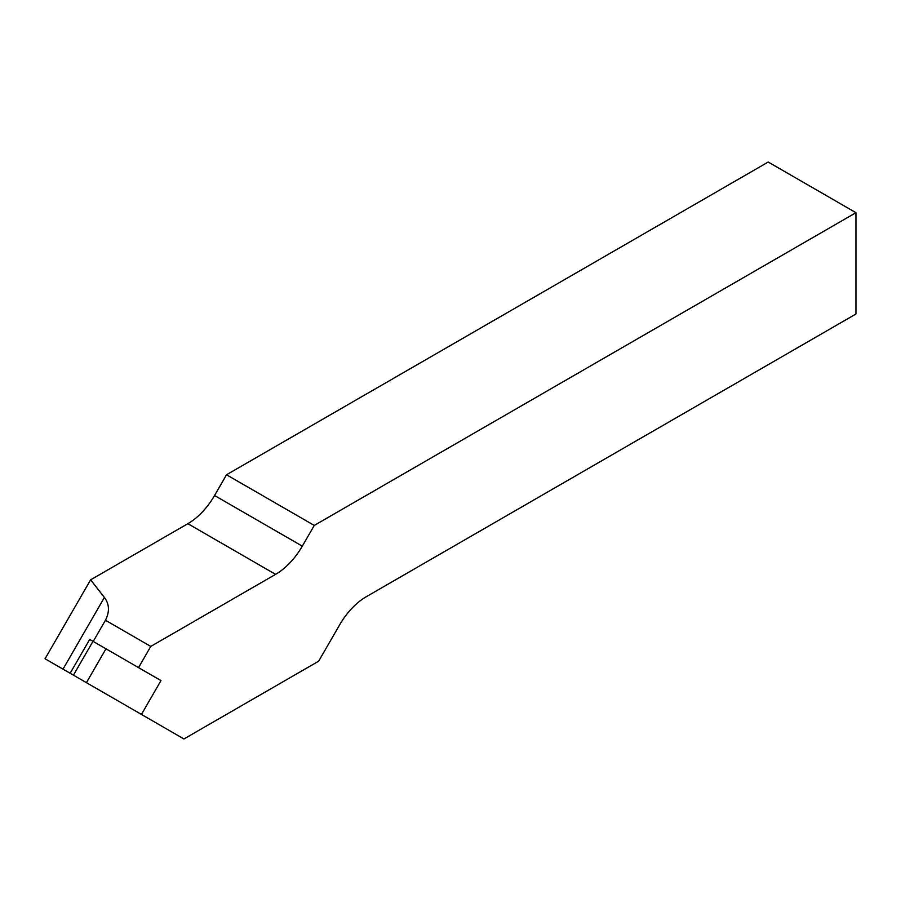 <?xml version="1.0" encoding="UTF-8"?>
<svg xmlns="http://www.w3.org/2000/svg" width="901" height="901" viewBox="0 0 901 901"><rect width="100%" height="100%" fill="white"/><g stroke="black" fill="none" stroke-linecap="round" stroke-linejoin="round"><path stroke-width="1.35" d="M105.969 648.81L89.683 639.417L92.983 641.321L73.443 675.164L86.428 682.665L105.969 648.81L160.986 680.582L141.446 714.425L160.986 680.582L138.54 667.618L150.771 646.422L275.593 574.354A53.418 30.837 -60 0 0 302.308 546.164L214.562 495.505A53.418 30.837 -60 0 1 187.859 523.695L90.629 579.827L45.05 658.777L127.751 706.519M150.771 646.422L105.451 620.248C109.753 611.7 109.404 604.109 104.392 597.476L90.629 579.827M93.208 641.456L105.451 620.248M214.562 495.505L226.523 474.771L768.204 162.034L855.95 212.692L855.95 314.01L366.324 596.699A53.418 30.837 120 0 0 339.621 624.889L318.672 661.176L183.939 738.966L141.84 714.662M89.683 639.417L70.143 673.261M302.308 546.164L314.269 525.429L226.523 474.771M855.95 212.692L314.269 525.429M125.374 705.145L85.922 682.372L125.374 705.145M86.428 682.665L141.446 714.425M275.593 574.354L187.859 523.695M63.014 669.15L104.392 597.476"/></g></svg>
